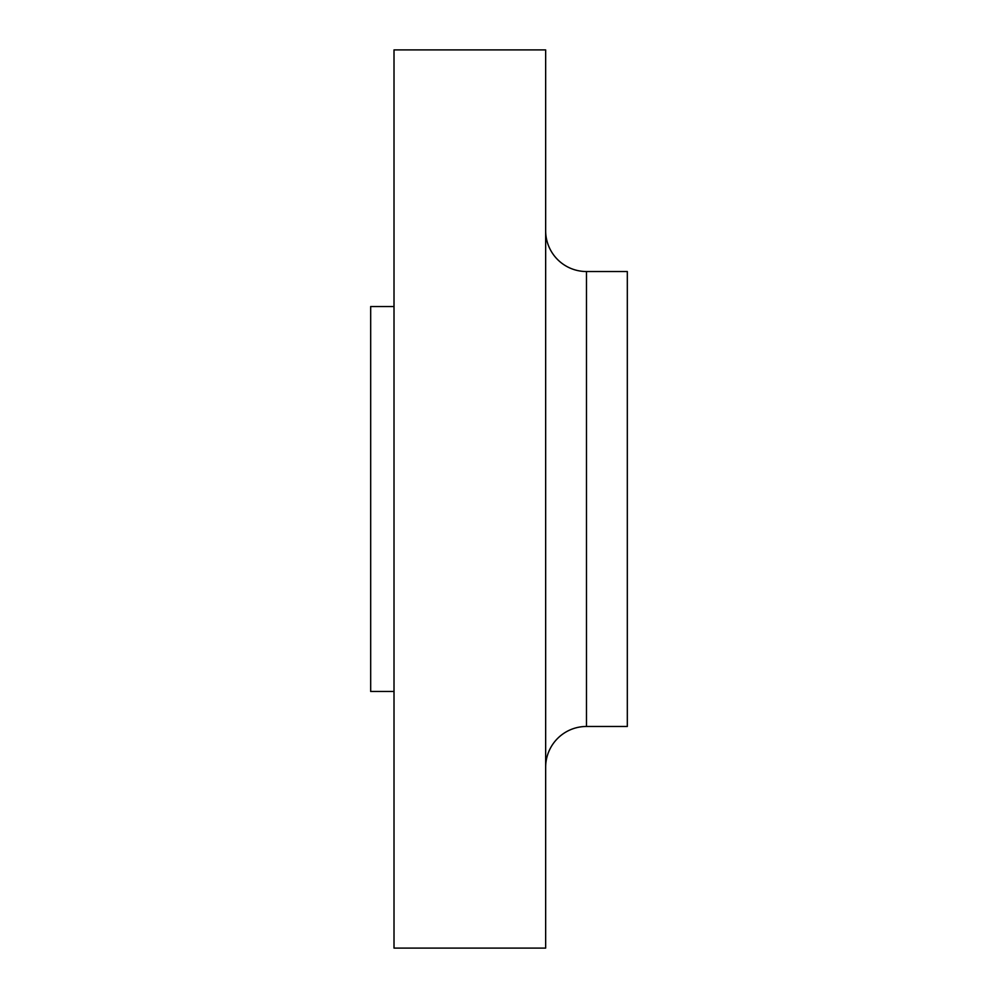 <?xml version="1.0" encoding="UTF-8"?>
<svg xmlns="http://www.w3.org/2000/svg" width="998" height="998" viewBox="0 0 998 998"><rect width="100%" height="100%" fill="white"/><g stroke="black" fill="none" stroke-linecap="round" stroke-linejoin="round"><path stroke-width="1.5" d="M545.657 230.713A40.831 40.831 0 0 0 586.487 271.531L627.318 271.531L627.318 726.469L586.487 726.469L627.318 726.469L627.318 271.531L586.487 271.531L586.487 726.469A40.831 40.831 0 0 0 545.657 767.287M394.01 948.1L545.657 948.1L545.657 49.9L394.01 49.9L394.01 948.1L394.01 49.9L545.657 49.9L545.657 948.1L394.01 948.1M370.682 691.477L394.01 691.477L370.682 691.477L370.682 306.523L370.682 691.477M394.01 306.523L370.682 306.523L394.01 306.523M586.487 271.531L586.487 726.469"/></g></svg>
